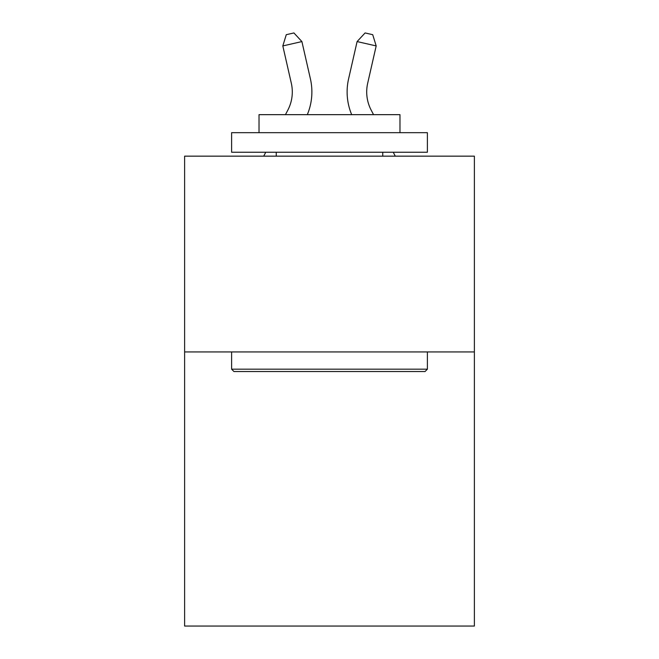 <?xml version="1.0" encoding="UTF-8"?>
<svg xmlns="http://www.w3.org/2000/svg" width="659" height="659" viewBox="0 0 659 659"><rect width="100%" height="100%" fill="white"/><g stroke="black" fill="none" stroke-linecap="round" stroke-linejoin="round"><path stroke-width="0.99" d="M474.381 351.947L474.381 626.05L184.619 626.05L184.619 156.167L474.381 156.167L474.381 351.947L184.619 351.947M287.826 110.119A39.161 39.161 -36.2 0 0 291.319 83.248A39.161 39.161 -36.2 0 1 287.826 110.119A39.161 39.161 -36.2 0 0 291.319 83.248A39.161 39.161 -36.2 0 1 287.826 110.119A39.161 39.161 -36.2 0 0 291.319 83.248A39.161 39.161 -36.2 0 1 287.826 110.119A39.161 39.161 -36.2 0 0 291.319 83.248A39.161 39.161 -36.2 0 1 287.826 110.119A39.161 39.161 -36.2 0 0 291.319 83.248A39.161 39.161 -36.2 0 1 287.826 110.119A39.161 39.161 -36.2 0 0 291.319 83.248A39.161 39.161 -36.2 0 1 287.826 110.119A39.161 39.161 -36.2 0 0 291.319 83.248A39.161 39.161 -36.2 0 1 287.826 110.119A39.161 39.161 -36.2 0 0 291.319 83.248A39.161 39.161 -36.2 0 1 287.826 110.119A39.161 39.161 -36.2 0 0 291.319 83.248A39.161 39.161 -36.2 0 1 287.826 110.119A39.161 39.161 -36.2 0 0 291.319 83.248A39.161 39.161 -36.2 0 1 287.826 110.119A39.161 39.161 -36.2 0 0 291.319 83.248A39.161 39.161 -36.2 0 1 287.826 110.119A39.161 39.161 -36.2 0 0 291.319 83.248A39.161 39.161 -36.2 0 1 287.826 110.119A39.161 39.161 -36.2 0 0 291.319 83.248A39.161 39.161 -36.2 0 1 287.826 110.119A39.161 39.161 -36.2 0 0 291.319 83.248A39.161 39.161 -36.2 0 1 287.826 110.119A39.161 39.161 -36.2 0 0 291.319 83.248A39.161 39.161 -36.2 0 1 287.826 110.119A39.161 39.161 -36.2 0 0 291.319 83.248A39.161 39.161 -36.2 0 1 287.826 110.119A39.161 39.161 -36.2 0 0 291.319 83.248A39.161 39.161 -36.2 0 1 287.826 110.119A39.161 39.161 -36.2 0 0 291.319 83.248A39.161 39.161 -36.2 0 1 287.826 110.119A39.161 39.161 -36.2 0 0 291.319 83.248A39.161 39.161 -36.2 0 1 287.826 110.119A39.161 39.161 -36.2 0 0 291.319 83.248A39.161 39.161 -36.2 0 1 287.826 110.119A39.161 39.161 -36.2 0 0 291.319 83.248A39.161 39.161 -36.2 0 1 287.826 110.119A39.161 39.161 -36.2 0 0 291.319 83.248A39.161 39.161 -36.2 0 1 287.826 110.119A39.161 39.161 -36.2 0 0 291.319 83.248A39.161 39.161 -36.2 0 1 287.826 110.119A39.161 39.161 -36.2 0 0 291.319 83.248A39.161 39.161 -36.2 0 1 287.826 110.119A39.161 39.161 -36.2 0 0 291.319 83.248A39.161 39.161 -36.2 0 1 287.826 110.119A39.161 39.161 -36.2 0 0 291.319 83.248A39.161 39.161 -36.2 0 1 287.826 110.119A39.161 39.161 -36.2 0 0 291.319 83.248A39.161 39.161 -36.2 0 1 287.826 110.119A39.161 39.161 -36.2 0 0 291.319 83.248A39.161 39.161 -36.2 0 1 287.826 110.119A39.161 39.161 -36.2 0 0 291.319 83.248A39.161 39.161 -36.2 0 1 287.826 110.119A39.161 39.161 -36.2 0 0 291.319 83.248A39.161 39.161 -36.2 0 1 287.826 110.119L285.454 114.658L287.826 110.119A39.161 39.161 -38.2 0 0 291.319 83.248L282.818 45.924L286.278 34.688L293.914 32.95L301.904 41.575L310.414 78.899A58.733 58.733 143.8 0 1 307.308 114.658M371.174 110.119A39.161 39.161 36.2 0 1 367.681 83.248A39.161 39.161 36.2 0 0 371.174 110.119A39.161 39.161 36.2 0 1 367.681 83.248A39.161 39.161 36.2 0 0 371.174 110.119A39.161 39.161 36.2 0 1 367.681 83.248A39.161 39.161 36.2 0 0 371.174 110.119A39.161 39.161 36.2 0 1 367.681 83.248A39.161 39.161 36.2 0 0 371.174 110.119A39.161 39.161 36.2 0 1 367.681 83.248A39.161 39.161 36.2 0 0 371.174 110.119A39.161 39.161 36.2 0 1 367.681 83.248A39.161 39.161 36.2 0 0 371.174 110.119A39.161 39.161 36.2 0 1 367.681 83.248A39.161 39.161 36.2 0 0 371.174 110.119A39.161 39.161 36.2 0 1 367.681 83.248A39.161 39.161 36.2 0 0 371.174 110.119A39.161 39.161 36.2 0 1 367.681 83.248A39.161 39.161 36.2 0 0 371.174 110.119A39.161 39.161 36.2 0 1 367.681 83.248A39.161 39.161 36.2 0 0 371.174 110.119A39.161 39.161 36.2 0 1 367.681 83.248A39.161 39.161 36.2 0 0 371.174 110.119A39.161 39.161 36.2 0 1 367.681 83.248A39.161 39.161 36.2 0 0 371.174 110.119A39.161 39.161 36.2 0 1 367.681 83.248A39.161 39.161 36.2 0 0 371.174 110.119A39.161 39.161 36.2 0 1 367.681 83.248A39.161 39.161 36.2 0 0 371.174 110.119A39.161 39.161 36.2 0 1 367.681 83.248A39.161 39.161 36.2 0 0 371.174 110.119A39.161 39.161 36.2 0 1 367.681 83.248A39.161 39.161 36.2 0 0 371.174 110.119A39.161 39.161 36.2 0 1 367.681 83.248A39.161 39.161 36.2 0 0 371.174 110.119A39.161 39.161 36.2 0 1 367.681 83.248A39.161 39.161 36.2 0 0 371.174 110.119A39.161 39.161 36.2 0 1 367.681 83.248A39.161 39.161 36.2 0 0 371.174 110.119A39.161 39.161 36.2 0 1 367.681 83.248A39.161 39.161 36.2 0 0 371.174 110.119A39.161 39.161 36.2 0 1 367.681 83.248A39.161 39.161 36.2 0 0 371.174 110.119A39.161 39.161 36.2 0 1 367.681 83.248A39.161 39.161 36.2 0 0 371.174 110.119A39.161 39.161 36.2 0 1 367.681 83.248A39.161 39.161 36.2 0 0 371.174 110.119A39.161 39.161 36.2 0 1 367.681 83.248A39.161 39.161 36.2 0 0 371.174 110.119A39.161 39.161 36.2 0 1 367.681 83.248A39.161 39.161 36.2 0 0 371.174 110.119A39.161 39.161 36.2 0 1 367.681 83.248A39.161 39.161 36.2 0 0 371.174 110.119A39.161 39.161 36.2 0 1 367.681 83.248A39.161 39.161 36.2 0 0 371.174 110.119A39.161 39.161 36.2 0 1 367.681 83.248A39.161 39.161 36.2 0 0 371.174 110.119A39.161 39.161 36.2 0 1 367.681 83.248A39.161 39.161 36.2 0 0 371.174 110.119A39.161 39.161 36.2 0 1 367.681 83.248A39.161 39.161 36.2 0 0 371.174 110.119L373.546 114.658L371.174 110.119A39.161 39.161 38.2 0 1 367.681 83.248L376.182 45.924L357.096 41.575L348.586 78.899A58.733 58.733 -143.8 0 0 351.692 114.658M233.953 371.528L231.606 369.18L427.394 369.18L425.047 371.528L233.953 371.528M427.394 132.673L427.394 152.245L231.606 152.245L231.606 132.673L427.394 132.673M259.02 132.673L259.02 114.658L399.98 114.658L399.98 132.673M427.394 351.947L427.394 369.18M231.606 351.947L231.606 369.18M382.755 152.245L382.755 156.167M276.245 152.245L276.245 156.167M301.904 41.575L310.414 78.899L301.904 41.575L310.414 78.899L301.904 41.575L310.414 78.899L301.904 41.575L310.414 78.899L301.904 41.575L310.414 78.899L301.904 41.575L310.414 78.899L301.904 41.575L310.414 78.899L301.904 41.575L310.414 78.899L301.904 41.575L310.414 78.899L301.904 41.575L310.414 78.899L301.904 41.575L310.414 78.899L301.904 41.575L310.414 78.899L301.904 41.575L310.414 78.899L301.904 41.575L310.414 78.899L301.904 41.575L310.414 78.899L301.904 41.575L310.414 78.899L301.904 41.575L310.414 78.899L301.904 41.575L310.414 78.899L301.904 41.575L310.414 78.899L301.904 41.575L310.414 78.899L301.904 41.575L310.414 78.899L301.904 41.575L310.414 78.899L301.904 41.575L310.414 78.899L301.904 41.575L310.414 78.899L301.904 41.575L310.414 78.899L301.904 41.575L310.414 78.899L301.904 41.575L310.414 78.899L301.904 41.575L310.414 78.899L301.904 41.575L310.414 78.899L301.904 41.575L310.414 78.899L301.904 41.575L282.818 45.924M263.707 156.167L265.758 152.245L263.707 156.167M357.096 41.575L348.586 78.899L357.096 41.575L348.586 78.899L357.096 41.575L348.586 78.899L357.096 41.575L348.586 78.899L357.096 41.575L348.586 78.899L357.096 41.575L348.586 78.899L357.096 41.575L348.586 78.899L357.096 41.575L348.586 78.899L357.096 41.575L348.586 78.899L357.096 41.575L348.586 78.899L357.096 41.575L348.586 78.899L357.096 41.575L348.586 78.899L357.096 41.575L348.586 78.899L357.096 41.575L348.586 78.899L357.096 41.575L348.586 78.899L357.096 41.575L348.586 78.899L357.096 41.575L348.586 78.899L357.096 41.575L348.586 78.899L357.096 41.575L348.586 78.899L357.096 41.575L348.586 78.899L357.096 41.575L348.586 78.899L357.096 41.575L348.586 78.899L357.096 41.575L348.586 78.899L357.096 41.575L348.586 78.899L357.096 41.575L348.586 78.899L357.096 41.575L348.586 78.899L357.096 41.575L348.586 78.899L357.096 41.575L348.586 78.899L357.096 41.575L348.586 78.899L357.096 41.575L348.586 78.899L357.096 41.575L365.086 32.95L372.722 34.688L376.182 45.924M395.293 156.167L393.242 152.245L395.293 156.167"/></g></svg>
